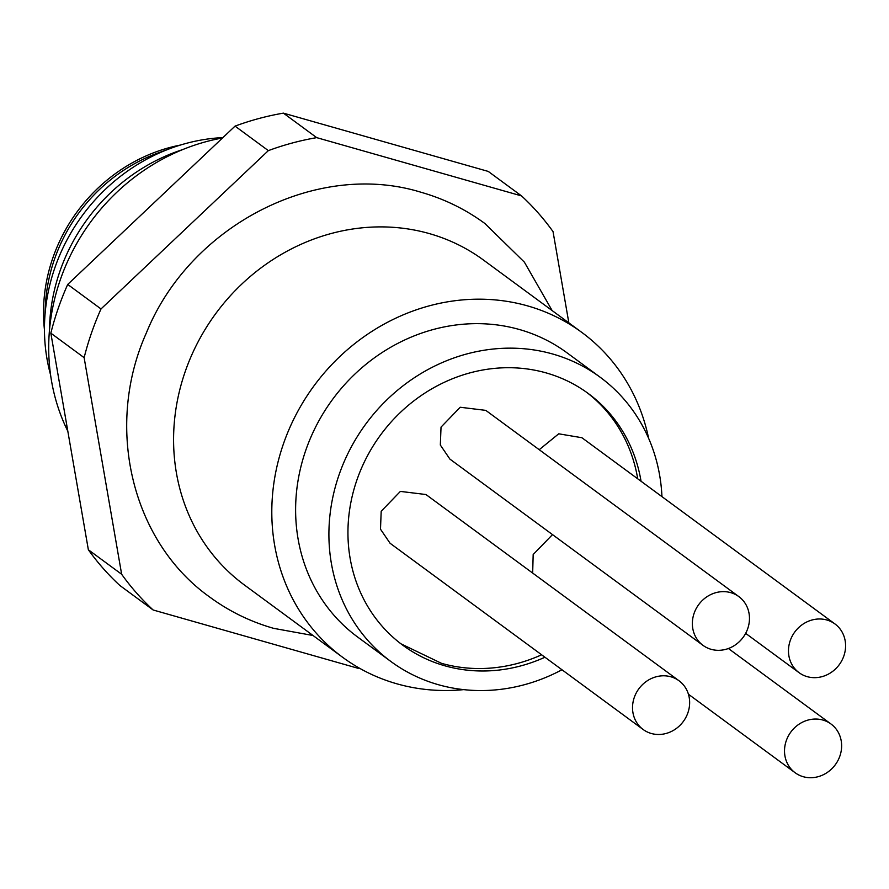 <?xml version="1.0" encoding="UTF-8"?>
<svg xmlns="http://www.w3.org/2000/svg" width="889" height="889" viewBox="0 0 889 889"><rect width="100%" height="100%" fill="white"/><g stroke="black" fill="none" stroke-linecap="round" stroke-linejoin="round"><path stroke-width="1.33" d="M568.849 322.874L553.047 231.64A277.357 252.987 126.4 0 0 521.554 195.924L316.706 137.639A277.357 252.987 126.4 0 0 268.345 150.63L101.002 308.95A277.357 252.987 126.4 0 0 84.133 357.667L121.649 574.261A277.357 252.987 126.4 0 0 153.141 609.987L357.989 668.272A277.357 252.987 126.4 0 0 359.223 668.061M101.002 308.95L67.708 284.436L235.04 126.127L268.345 150.63M67.708 284.436A277.357 252.987 126.4 0 0 50.84 333.153L84.133 357.667M121.649 574.261L88.355 549.758L50.84 333.153M88.355 549.758A277.357 252.987 126.4 0 0 119.848 585.473L153.141 609.987M316.706 137.639L283.413 113.136L488.261 171.421L521.554 195.924M283.413 113.136A277.357 252.987 126.4 0 0 235.04 126.127M648.626 438.321A201.714 183.99 126.4 0 0 581.784 332.386L483.549 260.099A201.714 183.99 126.4 0 0 429.42 233.618A201.714 183.99 126.4 0 0 198.269 341.509A201.714 183.99 126.4 0 0 244.431 585.018L342.665 657.315A201.714 183.99 126.4 0 0 396.794 683.785A201.714 183.99 126.4 0 0 463.68 689.631M581.784 332.386A201.714 183.99 126.4 0 0 527.644 305.905A201.714 183.99 126.4 0 0 296.493 413.796A201.714 183.99 126.4 0 0 342.665 657.315M661.949 496.629A176.5 160.987 126.4 0 0 600.131 377.203L566.838 352.689A176.5 160.987 126.4 0 0 519.465 329.53A176.5 160.987 126.4 0 0 317.217 423.931A176.5 160.987 126.4 0 0 357.6 637.002L390.904 661.505A176.5 160.987 126.4 0 0 438.266 684.674A176.5 160.987 126.4 0 0 561.97 669.761M600.131 377.203A176.5 160.987 126.4 0 0 552.769 354.033A176.5 160.987 126.4 0 0 350.51 448.434A176.5 160.987 126.4 0 0 390.904 661.505M641.047 481.249A156.331 142.584 126.4 0 0 588.174 393.449A156.331 142.584 126.4 0 0 546.224 372.924A156.331 142.584 126.4 0 0 367.079 456.535A156.331 142.584 126.4 0 0 402.861 645.258A156.331 142.584 126.4 0 0 444.811 665.783A156.331 142.584 126.4 0 0 544.946 657.238M400.906 643.792L441.489 663.327A156.331 142.584 126.4 0 0 541.623 654.782M637.713 478.793A156.331 142.584 126.4 0 0 586.507 392.238M552.502 534.611L533.178 554.514L532.667 573.061M834.96 623.956A30.259 27.603 126.4 0 0 790.21 640.691A30.259 27.603 126.4 0 0 799.1 672.695A30.259 27.603 126.4 0 0 843.85 655.96A30.259 27.603 126.4 0 0 834.96 623.956L581.895 437.721L558.725 433.81L539.223 449.701M738.848 596.608L485.783 410.374L460.213 407.251L441.033 427.109L440.333 445.033L449.912 459.113L702.988 645.347A30.259 27.603 126.4 0 0 747.738 628.612A30.259 27.603 126.4 0 0 738.848 596.608A30.259 27.603 126.4 0 0 694.098 613.343A30.259 27.603 126.4 0 0 702.988 645.347M679.018 680.763L425.953 494.528L400.383 491.406L381.192 511.264L380.492 529.188L390.082 543.268L643.147 729.502A30.259 27.603 126.4 0 0 687.908 712.767A30.259 27.603 126.4 0 0 679.018 680.763A30.259 27.603 126.4 0 0 634.268 697.498A30.259 27.603 126.4 0 0 643.147 729.502M839.894 756.017A30.259 27.603 126.4 0 0 831.004 724.013A30.259 27.603 126.4 0 0 786.254 740.748A30.259 27.603 126.4 0 0 795.144 772.752A30.259 27.603 126.4 0 0 839.894 756.017M222.517 137.984A201.714 183.99 126.4 0 0 67.808 431.165M182.656 149.596A181.545 165.587 126.4 0 0 49.451 330.597M222.928 137.595A181.545 165.587 126.4 0 0 171.133 148.174A181.545 165.587 126.4 0 0 44.672 320.018A181.545 165.587 126.4 0 0 50.595 374.947M171.133 148.174L157.786 153.064A161.376 147.185 126.4 0 0 45.372 305.816L44.672 320.018M180.345 145.074A161.376 147.185 126.4 0 0 44.45 329.741M728.413 648.514L831.004 724.013M688.419 694.22L795.144 772.752M745.66 633.368L799.1 672.695M552.147 310.572L524.377 262.144L484.838 223.472C465.525 209.304 444.256 198.903 421.042 192.268C316.528 159.942 189.79 225.55 146.318 333.031C104.402 426.576 131.516 541.612 209.848 597.141C229.162 611.31 250.42 621.711 273.634 628.345L313.028 635.502"/></g></svg>
